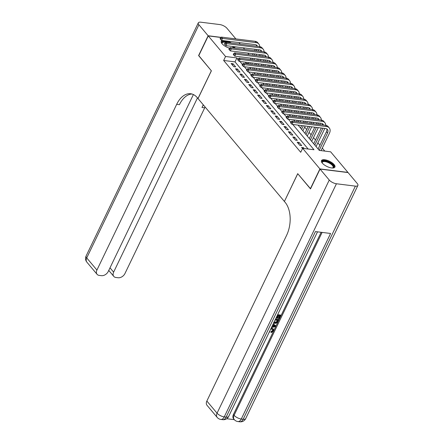 <?xml version="1.0" encoding="UTF-8"?>
<svg xmlns="http://www.w3.org/2000/svg" width="444" height="444" viewBox="0 0 444 444"><rect width="100%" height="100%" fill="white"/><g stroke="black" fill="none" stroke-linecap="round" stroke-linejoin="round"><path stroke-width="0.67" d="M322.294 163.114A7.454 2.903 -154.3 0 1 321.484 160.617A7.454 2.903 -154.3 0 1 327.039 160.267A7.454 2.903 -154.3 0 1 334.104 164.585A7.454 2.903 -154.3 0 1 334.915 167.083A7.454 2.903 -154.3 0 1 329.359 167.427A7.454 2.903 -154.3 0 1 322.294 163.114M229.581 48.18A7.454 2.903 -154.3 0 1 222.094 43.74A7.454 2.903 -154.3 0 1 221.284 41.242A7.454 2.903 -154.3 0 1 222.266 40.493M227.606 41.153A7.454 2.903 -154.3 0 1 231.374 43.046M238.944 42.569L240.282 44.161M243.351 47.819L244.683 49.406M247.758 53.064L249.09 54.651M324.797 151.093L322.289 148.102M319.913 145.271L317.882 142.851M315.506 140.021L313.481 137.607M311.1 134.776L309.074 132.356M306.699 129.526L304.673 127.112M278.471 95.904L278.244 95.627M269.663 85.409L269.436 85.131M298.057 125.108L319.286 150.405L330.647 151.82L347.935 172.416L319.913 168.92L302.63 148.329L313.986 149.745L292.757 124.448M304.162 148.518L303.48 147.702L301.587 147.469L302.514 148.568M297.18 142.219L299.822 145.371L301.715 145.604L299.073 142.457L297.18 142.219M292.779 136.974L295.421 140.121L297.314 140.36L294.672 137.207L292.779 136.974M288.372 131.724L291.014 134.876L292.907 135.109L290.265 131.962L288.372 131.724M283.971 126.479L286.613 129.626L288.506 129.864L285.864 126.712L283.971 126.479M279.565 121.229L282.206 124.381L284.099 124.614L281.457 121.467L279.565 121.229M275.158 115.984L277.805 119.131L279.698 119.369L277.056 116.223L275.158 115.984M270.757 110.739L273.399 113.886L275.291 114.119L272.649 110.972L270.757 110.739M266.35 105.489L268.992 108.636L270.89 108.874L268.243 105.728L266.35 105.489M261.949 100.244L264.591 103.391L266.483 103.63L263.841 100.477L261.949 100.244M257.542 94.994L260.184 98.146L262.077 98.379L259.435 95.232L257.542 94.994M253.141 89.749L255.783 92.896L257.675 93.135L255.034 89.982L253.141 89.749M248.734 84.499L251.376 87.651L253.269 87.884L250.627 84.737L248.734 84.499M244.333 79.254L246.975 82.401L248.868 82.64L246.226 79.487L244.333 79.254M239.927 74.004L242.568 77.156L244.461 77.389L241.819 74.242L239.927 74.004M235.52 68.759L238.167 71.906L240.06 72.144L237.418 68.998L235.52 68.759M250.777 68.781L250.028 67.865L250.222 67.466M255.183 74.031L254.434 73.116M259.585 79.276L258.835 78.36L259.03 77.961M263.991 84.527L263.242 83.611L263.436 83.206M268.398 89.771L267.643 88.856M272.799 95.022L272.05 94.106M277.206 100.266L276.451 99.351M281.607 105.511L280.858 104.595M286.014 110.761L285.264 109.846M290.415 116.006L289.666 115.09M294.822 121.256L294.072 120.341L294.261 119.936M299.223 126.501L298.473 125.585L298.668 125.186M303.629 131.751L302.88 130.836M308.036 136.996L307.281 136.08L311.744 126.818M312.437 142.247L311.688 141.331L318.281 127.633M316.844 147.491L316.089 146.576M248.368 63.548L246.154 63.276M308.136 149.012L235.004 61.883L223.648 60.467L300.721 152.292L302.63 148.329M231.119 63.514L233.76 66.661L235.653 66.894L233.011 63.747L231.119 63.514M310.572 188.772L297.713 173.66L284.421 201.426M284.354 201.415L198.03 98.568L211.388 70.818L198.729 55.728L208.269 35.903L220.979 37.49M310.373 188.744L319.913 168.92M223.648 60.467L225.552 56.499L208.269 35.903M234.782 46.748A7.454 2.903 -154.3 0 1 234.721 47.708A7.454 2.903 -154.3 0 1 234.388 48.124M237.973 59.18L236.913 57.92L225.552 56.499M290.82 122.144L288.35 119.203M286.419 116.9L283.944 113.953M282.012 111.649L279.542 108.708M277.611 106.405L275.136 103.458M273.204 101.154L270.735 98.213M268.798 95.91L266.328 92.963M264.396 90.659L261.927 87.718M259.99 85.415L257.52 82.467M255.589 80.164L253.119 77.223M251.182 74.919L248.712 71.978M246.781 69.675L244.305 66.728M242.374 64.424L239.904 61.483M245.205 62.143L246.537 63.731M249.611 67.388L250.943 68.975M254.012 72.638L255.344 74.226M258.419 77.883L259.751 79.47M262.82 83.133L264.152 84.721M267.227 88.378L268.559 89.966M271.628 93.629L272.966 95.216M276.035 98.873L277.367 100.461M280.436 104.118L281.774 105.711M284.843 109.368L286.175 110.956M289.249 114.613L290.581 116.2M293.651 119.863L294.983 121.451M235.004 61.883L236.913 57.92M232.395 65.029L233.011 63.747M236.796 70.28L237.418 68.998M241.203 75.524L241.819 74.242M245.604 80.775L246.226 79.487M250.011 86.019L250.627 84.737M254.412 91.27L255.034 89.982M258.819 96.515L259.435 95.232M263.225 101.765L263.841 100.477M267.627 107.01L268.243 105.728M272.033 112.254L272.649 110.972M276.434 117.505L277.056 116.223M280.841 122.749L281.457 121.467M285.242 128L285.864 126.712M289.649 133.244L290.265 131.962M294.05 138.495L294.672 137.207M298.457 143.739L299.073 142.457M303.147 148.39L303.48 147.702M258.752 49.739L258.108 51.082M256.621 54.168L255.972 55.511M254.484 58.602L253.84 59.946M252.353 63.037L251.709 64.374M248.179 63.936L248.829 62.593M250.316 59.502L250.96 58.164M252.447 55.073L253.091 53.73M254.579 50.638L255.228 49.301M249.817 64.141L250.46 62.798M251.948 59.707L252.592 58.364M254.079 55.278L254.728 53.935M256.216 50.844L256.86 49.5M256.427 46.17A4.779 3.33 140 0 0 256.282 44.938M257.398 46.293A4.779 3.33 140 0 0 256.959 45.493A4.779 3.33 140 0 0 255.206 44.6L221.545 40.398L220.518 39.288L220.901 38.495L220.457 37.973L220.074 38.767L220.518 39.288M220.457 37.973L221.401 37.107L255.061 41.303A7.165 4.995 -40 0 1 257.687 42.646L258.785 43.956A7.165 4.995 -40 0 1 259.657 46.581M221.401 37.107L222.5 38.417L256.16 42.618A7.165 4.995 -40 0 1 258.785 43.956M220.901 38.495L222.5 38.417L221.545 40.398M222.033 43.662A6.449 2.514 -154.3 0 1 221.972 43.534A6.449 2.514 -154.3 0 1 228.438 42.68M225.746 42.408A5.972 2.325 25.7 0 0 222.122 42.918A5.972 2.325 25.7 0 0 222.083 43.728M234.46 48.057A7.404 2.886 25.7 0 0 234.149 46.67M229.57 42.824A7.404 2.886 25.7 0 0 221.173 41.664M233.372 46.57A6.449 2.514 -154.3 0 1 233.455 48.008M232.945 47.941A5.972 2.325 25.7 0 0 232.523 46.465M322.227 163.037A6.449 2.514 -154.3 0 1 322.166 162.909A6.449 2.514 -154.3 0 1 324.309 160.889A6.449 2.514 -154.3 0 1 330.836 163.264A6.449 2.514 -154.3 0 1 332.7 167.976A6.449 2.514 -154.3 0 1 332.562 168.01M332.473 168.004A5.972 2.325 25.7 0 0 333.083 167.471A5.972 2.325 25.7 0 0 330.425 163.753A5.972 2.325 25.7 0 0 322.322 162.288A5.972 2.325 25.7 0 0 322.283 163.098M334.654 167.432A7.404 2.886 25.7 0 0 331.268 163.081A7.404 2.886 25.7 0 0 321.373 161.039M198.79 55.6L211.344 70.763L197.985 98.518L197.236 97.625A23.887 14.375 -82.9 0 0 190.654 93.745A23.887 14.375 -82.9 0 0 176.684 104.334L96.925 270.063A5.733 3.996 140 0 0 97.075 274.32A5.733 3.996 140 0 0 99.178 275.391L101.415 275.668A5.733 3.996 140 0 0 108.247 271.478L193.395 94.555M235.875 38.911L226.951 28.277A5.733 2.231 25.7 0 0 219.763 24.559L200.832 22.2A5.733 2.231 25.7 0 0 198.307 22.86A5.733 2.231 25.7 0 0 198.929 24.781L208.136 35.748L198.596 55.572M221.112 37.368L208.136 35.748M197.48 97.913L113.625 272.15A5.733 3.996 140 0 0 113.775 276.401A5.733 3.996 140 0 0 115.878 277.472L118.11 277.75A5.733 3.996 140 0 0 124.942 273.56L204.706 107.825A23.887 14.375 -82.9 0 1 205.117 107.01M203.369 104.928A23.887 14.375 -82.9 0 0 201.981 107.487L203.269 104.812M192.002 94.023A23.887 14.375 -82.9 0 0 179.415 104.673L176.684 104.334M271.217 328.033L273.46 329.043L273.465 330.947L271.262 332.617L270.907 332.195L271.095 331.507L272.605 330.43L272.733 329.409M273.221 323.87L275.863 325.835L275.496 326.595L271.434 327.578M277.644 314.674L280.508 315.029L280.858 315.451L279.248 318.803L278.721 318.736L278.371 318.32L279.492 315.989M278.721 318.736L280.014 316.056L278.616 315.878L277.411 318.381L276.534 317.898L277.567 315.751M226.712 418.725L234.343 419.68M217.205 417.438A5.733 5.733 0 0 0 220.884 419.441A5.733 3.452 97.1 0 0 224.237 416.899A5.733 2.231 -154.3 0 1 217.049 413.181A5.733 3.996 140 0 0 217.205 417.438L207.009 405.289A5.733 3.996 -40 0 1 206.854 401.037L217.049 413.181L329.254 180.048A5.733 2.231 25.7 0 0 336.435 183.761L224.237 416.899L226.129 417.132L315.434 231.579L330.58 233.466L241.275 419.025A5.733 2.231 -154.3 0 1 234.088 415.307A5.733 3.996 140 0 0 234.243 419.563L233.583 418.775A5.733 3.996 -40 0 1 233.427 414.518L234.088 415.307L322.111 232.412M321.134 232.29L233.427 414.518M275.535 319.064L278.394 319.419L278.749 319.841L277.966 321.467L276.834 322.954L274.62 323.465L273.582 323.115M329.254 180.048L320.046 169.081L310.506 188.905L297.758 173.715L284.399 201.471L285.148 202.359A23.887 14.375 97.1 0 1 286.619 235.303L206.854 401.037M336.435 183.761L355.372 186.125A5.733 2.231 25.7 0 0 357.892 185.459A5.733 2.231 25.7 0 0 357.27 183.544L348.068 172.577L320.046 169.081M276.889 318.315L278.088 315.817L277.15 315.701M277.478 315.029L280.858 315.451M275.363 319.419L278.749 319.841M273.715 322.155L274.953 322.794L276.962 322.189L277.9 320.446L275.041 320.091M274.004 322.244L276.612 321.767L277.378 320.379M274.953 322.794L274.603 322.377M276.962 322.189L276.612 321.767M277.433 321.412L277.084 320.99M271.761 326.901L272.827 324.686M273.154 324.009L275.863 325.835M274.47 325.718L273.449 325.075L272.666 326.701L275.152 326.151L274.47 325.718M272.932 326.146L274.803 325.73M269.475 331.646L269.847 331.857L269.547 331.502M271.262 332.617L271.445 331.929L272.955 330.847L272.955 329.598L271.9 329.137L270.64 329.237M272.955 330.847L272.605 330.43M271.445 331.929L271.095 331.507M270.968 328.549L272.222 328.466L271.872 328.049M272.222 328.466L273.46 329.043M269.847 331.857L269.125 332.378M263.159 54.984L262.509 56.327M261.022 59.418L260.378 60.761M258.891 63.847L258.247 65.19M256.76 68.282L256.11 69.625M254.623 72.711L254.423 73.127M252.586 69.181L253.23 67.843M254.717 64.752L255.361 63.409M256.848 60.317L257.498 58.98M258.985 55.889L259.629 54.545M254.218 69.386L254.867 68.043M256.355 64.957L256.998 63.614M258.486 60.523L259.13 59.18M260.617 56.094L261.266 54.751M260.828 51.421A4.779 3.33 140 0 0 260.689 50.189M261.805 51.543A4.779 3.33 140 0 0 261.361 50.738A4.779 3.33 140 0 0 259.612 49.845L225.952 45.649L224.919 44.539L225.302 43.745L224.864 43.218L224.481 44.012L224.919 44.539M224.864 43.218L225.802 42.352L259.463 46.553A7.165 4.995 -40 0 1 262.088 47.891L263.192 49.201A7.165 4.995 -40 0 1 264.063 51.826M225.802 42.352L226.906 43.667L260.567 47.863A7.165 4.995 -40 0 1 263.192 49.201M225.302 43.745L226.906 43.667L225.952 45.649M267.56 60.234L266.916 61.577M265.429 64.663L264.785 66.006M263.298 69.098L262.648 70.441M261.161 73.526L260.517 74.87M256.987 74.431L257.637 73.088M259.124 69.997L259.768 68.659M261.255 65.568L261.899 64.225M263.386 61.133L264.036 59.796M258.624 74.636L259.268 73.293M260.756 70.202L261.399 68.859M262.887 65.773L263.536 64.43M265.024 61.339L265.667 59.995M265.235 56.666A4.779 3.33 140 0 0 265.09 55.433M266.206 56.788A4.779 3.33 140 0 0 265.767 55.988A4.779 3.33 140 0 0 264.014 55.095L230.353 50.894L229.326 49.784L229.709 48.99L229.265 48.468L228.888 49.256L229.326 49.784M229.265 48.468L230.208 47.602L263.869 51.798A7.165 4.995 -40 0 1 266.494 53.141L267.593 54.451A7.165 4.995 -40 0 1 268.465 57.076M230.208 47.602L231.307 48.912L264.968 53.108A7.165 4.995 -40 0 1 267.593 54.451M229.709 48.99L231.307 48.912L230.353 50.894M271.967 65.479L271.317 66.822M269.83 69.913L269.186 71.256M267.699 74.342L267.055 75.685M265.567 78.777L264.924 80.12M261.394 79.676L262.038 78.338M263.525 75.247L264.174 73.904M265.662 70.812L266.306 69.475M267.793 66.384L268.437 65.04M263.026 79.881L263.675 78.538M265.162 75.447L265.806 74.109M267.294 71.018L267.937 69.675M269.425 66.583L270.074 65.246M269.636 61.916A4.779 3.33 140 0 0 269.497 60.678M270.612 62.038A4.779 3.33 140 0 0 270.168 61.233A4.779 3.33 140 0 0 268.42 60.34L234.759 56.144L233.727 55.028L234.11 54.24L233.672 53.713L233.289 54.507L233.727 55.028M233.672 53.713L234.61 52.847L268.27 57.048A7.165 4.995 -40 0 1 270.901 58.386L272 59.696A7.165 4.995 -40 0 1 272.871 62.321M234.61 52.847L235.714 54.157L269.375 58.358A7.165 4.995 -40 0 1 272 59.696M234.11 54.24L235.714 54.157L234.759 56.144M276.368 70.729L275.724 72.067M274.237 75.158L273.593 76.501M272.105 79.593L271.456 80.93M269.969 84.021L269.325 85.365M267.837 88.456L267.638 88.872M265.801 84.926L266.444 83.583M267.932 80.492L268.576 79.149M270.063 76.063L270.707 74.72M272.194 71.628L272.844 70.285M267.432 85.126L268.076 83.788M269.564 80.697L270.213 79.354M271.7 76.263L272.344 74.925M273.831 71.834L274.475 70.491M274.042 67.161A4.779 3.33 140 0 0 273.898 65.928M275.019 67.283A4.779 3.33 140 0 0 274.575 66.483A4.779 3.33 140 0 0 272.821 65.59L239.161 61.389L238.134 60.279L238.517 59.485L238.073 58.958L237.695 59.751L238.134 60.279M238.073 58.958L239.016 58.092L272.677 62.293A7.165 4.995 -40 0 1 275.302 63.631L276.407 64.946A7.165 4.995 -40 0 1 277.272 67.566M239.016 58.092L240.115 59.407L273.776 63.603A7.165 4.995 -40 0 1 276.407 64.946M238.517 59.485L240.115 59.407L239.161 61.389M280.774 75.974L280.131 77.317M278.643 80.408L277.994 81.746M276.507 84.837L275.863 86.18M274.375 89.272L273.732 90.609M272.244 93.701L272.044 94.117M270.202 90.171L270.846 88.828M272.333 85.742L272.982 84.399M274.47 81.308L275.114 79.964M276.601 76.879L277.245 75.535M271.839 90.376L272.483 89.033M273.97 85.942L274.614 84.604M276.101 81.513L276.745 80.17M278.233 77.078L278.882 75.741M278.444 72.411A4.779 3.33 140 0 0 278.305 71.173M279.42 72.533A4.779 3.33 140 0 0 278.976 71.728A4.779 3.33 140 0 0 277.228 70.835L243.567 66.633L242.541 65.523L242.918 64.73L242.48 64.208L242.097 65.002L242.541 65.523M242.48 64.208L243.417 63.342L277.078 67.538A7.165 4.995 -40 0 1 279.709 68.881L280.808 70.191A7.165 4.995 -40 0 1 281.679 72.816M243.417 63.342L244.522 64.652L278.183 68.853A7.165 4.995 -40 0 1 280.808 70.191M242.918 64.73L244.522 64.652L243.567 66.633M285.176 81.224L284.532 82.562M283.044 85.653L282.401 86.996M280.913 90.088L280.269 91.425M278.782 94.517L278.133 95.86M276.645 98.951L276.446 99.362M274.608 95.421L275.252 94.078M276.74 90.987L277.383 89.644M278.871 86.558L279.52 85.215M281.008 82.123L281.651 80.78M276.24 95.621L276.884 94.283M278.371 91.192L279.021 89.849M280.508 86.758L281.152 85.42M282.639 82.329L283.283 80.986M282.85 77.656A4.779 3.33 140 0 0 282.711 76.424M283.827 77.778A4.779 3.33 140 0 0 283.383 76.973A4.779 3.33 140 0 0 281.629 76.079L247.968 71.884L246.942 70.774L247.325 69.98L246.886 69.453L246.503 70.246L246.942 70.774M246.886 69.453L247.824 68.587L281.485 72.788A7.165 4.995 -40 0 1 284.11 74.126L285.214 75.441A7.165 4.995 -40 0 1 286.08 78.061M247.824 68.587L248.923 69.902L282.584 74.098A7.165 4.995 -40 0 1 285.214 75.441M247.325 69.98L248.923 69.902L247.968 71.884M289.582 86.469L288.939 87.812M287.451 90.903L286.802 92.241M285.314 95.332L284.671 96.675M283.183 99.767L282.539 101.104M281.052 104.196L280.852 104.612M279.01 100.666L279.659 99.323M281.146 96.237L281.79 94.894M283.278 91.803L283.921 90.459M285.409 87.368L286.053 86.031M280.647 100.871L281.291 99.528M282.778 96.437L283.422 95.099M284.909 92.008L285.559 90.665M287.046 87.573L287.69 86.236M287.257 82.9A4.779 3.33 140 0 0 287.113 81.668M288.228 83.022A4.779 3.33 140 0 0 287.79 82.223A4.779 3.33 140 0 0 286.036 81.33L252.375 77.128L251.348 76.018L251.726 75.225L251.287 74.703L250.904 75.497L251.348 76.018M251.287 74.703L252.231 73.837L285.886 78.033A7.165 4.995 -40 0 1 288.517 79.376L289.616 80.686A7.165 4.995 -40 0 1 290.487 83.311M252.231 73.837L253.33 75.147L286.991 79.348A7.165 4.995 -40 0 1 289.616 80.686M251.726 75.225L253.33 75.147L252.375 77.128M293.989 91.719L293.34 93.057M291.852 96.148L291.209 97.491M289.721 100.583L289.077 101.92M287.59 105.012L286.941 106.355M285.453 109.446L285.253 109.857M283.416 105.911L284.06 104.573M285.548 101.482L286.191 100.139M287.679 97.047L288.328 95.71M289.815 92.618L290.459 91.275M285.048 106.116L285.697 104.778M287.185 101.687L287.829 100.344M289.316 97.253L289.96 95.91M291.447 92.824L292.091 91.481M291.658 88.151A4.779 3.33 140 0 0 291.519 86.919M292.635 88.273A4.779 3.33 140 0 0 292.191 87.468A4.779 3.33 140 0 0 290.443 86.574L256.782 82.379L255.75 81.269L256.133 80.475L255.694 79.948L255.311 80.741L255.75 81.269M255.694 79.948L256.632 79.082L290.293 83.283A7.165 4.995 -40 0 1 292.918 84.621L294.022 85.936A7.165 4.995 -40 0 1 294.894 88.556M256.632 79.082L257.731 80.397L291.392 84.593A7.165 4.995 -40 0 1 294.022 85.936M256.133 80.475L257.731 80.397L256.782 82.379M298.39 96.964L297.746 98.307M296.259 101.393L295.61 102.736M294.128 105.827L293.478 107.171M291.991 110.262L291.347 111.599M289.86 114.691L289.66 115.107M287.817 111.161L288.467 109.818M289.954 106.727L290.598 105.389M292.085 102.298L292.729 100.955M294.217 97.863L294.866 96.526M289.455 111.366L290.099 110.023M291.586 106.932L292.23 105.589M293.717 102.503L294.366 101.16M295.854 98.069L296.498 96.725M296.065 93.395A4.779 3.33 140 0 0 295.92 92.163M297.036 93.518A4.779 3.33 140 0 0 296.598 92.718A4.779 3.33 140 0 0 294.844 91.825L261.183 87.623L260.156 86.513L260.539 85.72L260.095 85.198L259.712 85.992L260.156 86.513M260.095 85.198L261.039 84.332L294.699 88.528A7.165 4.995 -40 0 1 297.325 89.871L298.424 91.181A7.165 4.995 -40 0 1 299.295 93.806M261.039 84.332L262.138 85.642L295.798 89.843A7.165 4.995 -40 0 1 298.424 91.181M260.539 85.72L262.138 85.642L261.183 87.623M302.797 102.209L302.148 103.552M300.66 106.643L300.016 107.986M298.529 111.072L297.885 112.415M296.398 115.507L295.748 116.85M292.224 116.406L292.868 115.068M294.355 111.977L294.999 110.634M296.487 107.542L297.136 106.205M298.623 103.113L299.267 101.77M293.856 116.611L294.505 115.268M295.993 112.182L296.636 110.839M298.124 107.748L298.768 106.405M300.255 103.319L300.904 101.976M300.466 98.646A4.779 3.33 140 0 0 300.327 97.414M301.443 98.768A4.779 3.33 140 0 0 300.999 97.963A4.779 3.33 140 0 0 299.25 97.07L265.59 92.874L264.557 91.764L264.94 90.97L264.502 90.443L264.119 91.236L264.557 91.764M264.502 90.443L265.44 89.577L299.101 93.778A7.165 4.995 -40 0 1 301.731 95.116L302.83 96.426A7.165 4.995 -40 0 1 303.702 99.051M265.44 89.577L266.544 90.892L300.205 95.088A7.165 4.995 -40 0 1 302.83 96.426M264.94 90.97L266.544 90.892L265.59 92.874M307.198 107.459L306.554 108.802M305.067 111.888L304.423 113.231M302.936 116.322L302.286 117.666M300.799 120.751L300.155 122.094M296.625 121.656L297.275 120.313M298.762 117.222L299.406 115.884M300.893 112.793L301.537 111.45M303.024 108.358L303.674 107.021M298.263 121.861L298.906 120.518M300.394 117.427L301.043 116.084M302.531 112.998L303.174 111.655M304.662 108.564L305.306 107.22M304.873 103.89A4.779 3.33 140 0 0 304.728 102.658M305.844 104.013A4.779 3.33 140 0 0 305.405 103.213A4.779 3.33 140 0 0 303.652 102.32L269.991 98.118L268.964 97.008L269.347 96.215L268.903 95.693L268.526 96.481L268.964 97.008M268.903 95.693L269.847 94.827L303.507 99.023A7.165 4.995 -40 0 1 306.132 100.366L307.231 101.676A7.165 4.995 -40 0 1 308.103 104.301M269.847 94.827L270.945 96.137L304.606 100.333A7.165 4.995 -40 0 1 307.231 101.676M269.347 96.215L270.945 96.137L269.991 98.118M311.605 112.704L310.955 114.047M309.468 117.138L308.824 118.481M307.337 121.567L306.693 122.91M305.206 126.002L302.875 130.847M300.494 128.016L301.676 125.563M303.163 122.472L303.813 121.129M305.3 118.037L305.944 116.7M307.431 113.609L308.075 112.265M301.598 129.326L303.313 125.763M304.8 122.672L305.444 121.334M306.932 118.243L307.575 116.9M309.063 113.808L309.712 112.471M309.274 109.141A4.779 3.33 140 0 0 309.135 107.903M310.251 109.263A4.779 3.33 140 0 0 309.807 108.458A4.779 3.33 140 0 0 308.058 107.565L274.398 103.369L273.365 102.253L273.748 101.465L273.31 100.938L272.927 101.732L273.365 102.253M273.31 100.938L274.248 100.072L307.908 104.273A7.165 4.995 -40 0 1 310.539 105.611L311.638 106.921A7.165 4.995 -40 0 1 312.509 109.546M274.248 100.072L275.352 101.382L309.013 105.583A7.165 4.995 -40 0 1 311.638 106.921M273.748 101.465L275.352 101.382L274.398 103.369M316.006 117.954L315.362 119.292M313.875 122.383L313.231 123.726M304.9 133.261L308.214 126.374M309.701 123.288L310.345 121.945M311.832 118.853L312.482 117.51M305.999 134.576L309.851 126.579M311.338 123.488L311.982 122.15M313.47 119.059L314.113 117.716M313.68 114.386A4.779 3.33 140 0 0 313.542 113.153M314.657 114.508A4.779 3.33 140 0 0 314.213 113.708A4.779 3.33 140 0 0 312.459 112.815L278.799 108.614L277.772 107.504L278.155 106.71L277.711 106.183L277.334 106.976L277.772 107.504M277.711 106.183L278.654 105.317L312.315 109.518A7.165 4.995 -40 0 1 314.94 110.856L316.045 112.171A7.165 4.995 -40 0 1 316.911 114.791M278.654 105.317L279.753 106.632L313.414 110.828A7.165 4.995 -40 0 1 316.045 112.171M278.155 106.71L279.753 106.632L278.799 108.614M320.413 123.199L319.769 124.542M309.301 138.511L314.752 127.189M316.239 124.104L316.883 122.76M310.406 139.821L316.383 127.395M317.871 124.303L318.52 122.966M318.087 119.636A4.779 3.33 140 0 0 317.943 118.398M319.058 119.752A4.779 3.33 140 0 0 318.614 118.953A4.779 3.33 140 0 0 316.866 118.06L283.205 113.858L282.179 112.748L282.556 111.955L282.118 111.433L281.735 112.227L282.179 112.748M282.118 111.433L283.056 110.567L316.716 114.763A7.165 4.995 -40 0 1 319.347 116.106L320.446 117.416A7.165 4.995 -40 0 1 321.317 120.041M283.056 110.567L284.16 111.877L317.821 116.078A7.165 4.995 -40 0 1 320.446 117.416M282.556 111.955L284.16 111.877L283.205 113.858M324.814 128.449L316.084 146.587M313.708 143.756L321.29 128.005M314.807 145.071L322.921 128.211M322.488 124.881A4.779 3.33 140 0 0 322.35 123.648M323.465 125.003A4.779 3.33 140 0 0 323.021 124.198A4.779 3.33 140 0 0 321.267 123.304L287.607 119.109L286.58 117.999L286.963 117.205L286.524 116.678L286.141 117.471L286.58 117.999M286.524 116.678L287.462 115.812L321.123 120.013A7.165 4.995 -40 0 1 323.748 121.351L324.853 122.666A7.165 4.995 -40 0 1 325.724 125.286M287.462 115.812L288.561 117.127L322.222 121.323A7.165 4.995 -40 0 1 324.853 122.666M286.963 117.205L288.561 117.127L287.607 119.109M290.925 121.928L290.543 122.722L290.986 123.243L291.364 122.45L290.925 121.928L291.869 121.062L292.968 122.372L326.629 126.573A7.165 4.995 -40 0 1 329.254 127.911A7.165 4.995 -40 0 1 329.448 133.228L321.073 150.627M318.115 149.006L326.451 131.679A4.779 3.33 140 0 0 326.751 128.893M319.214 150.316L327.55 132.989A4.779 3.33 140 0 0 327.428 129.448A4.779 3.33 140 0 0 325.674 128.555L292.013 124.353L290.986 123.243M291.869 121.062L325.53 125.258A7.165 4.995 -40 0 1 328.155 126.601L329.254 127.911M291.364 122.45L292.968 122.372L292.013 124.353M255.061 41.303L256.16 42.618M201.981 107.487L204.706 107.825M198.929 24.781L86.73 257.92L96.925 270.063M110.001 267.832L113.625 272.15M86.73 257.92A5.733 2.231 -154.3 0 1 86.108 255.999A5.733 5.733 0 0 0 86.88 262.171A5.733 3.996 -40 0 1 86.73 257.92M234.243 419.563A5.733 5.733 0 0 0 237.923 421.561A5.733 3.452 97.1 0 0 241.275 419.025L243.168 419.258L355.372 186.125M245.693 418.598A5.733 2.231 -154.3 0 1 243.168 419.258A5.733 3.452 -82.9 0 1 239.816 421.8A5.733 5.733 0 0 0 245.693 418.598L357.892 185.459M228.654 416.472A5.733 2.231 -154.3 0 1 226.129 417.132A5.733 3.452 -82.9 0 1 222.777 419.674A5.733 5.733 0 0 0 228.654 416.472L317.516 231.835M274.081 326.39L273.732 325.968M259.463 46.553L260.567 47.863M263.869 51.798L264.968 53.108M268.27 57.048L269.375 58.358M272.677 62.293L273.776 63.603M277.078 67.538L278.183 68.853M281.485 72.788L282.584 74.098M285.886 78.033L286.991 79.348M290.293 83.283L291.392 84.593M294.699 88.528L295.798 89.843M299.101 93.778L300.205 95.088M303.507 99.023L304.606 100.333M307.908 104.273L309.013 105.583M312.315 109.518L313.414 110.828M316.716 114.763L317.821 116.078M321.123 120.013L322.222 121.323M326.451 131.679L327.55 132.989M325.53 125.258L326.629 126.573M108.758 270.418L113.775 276.401M198.307 22.86L86.108 255.999M86.88 262.171L97.075 274.32M237.923 421.561L239.816 421.8M220.884 419.441L222.777 419.674"/></g></svg>
